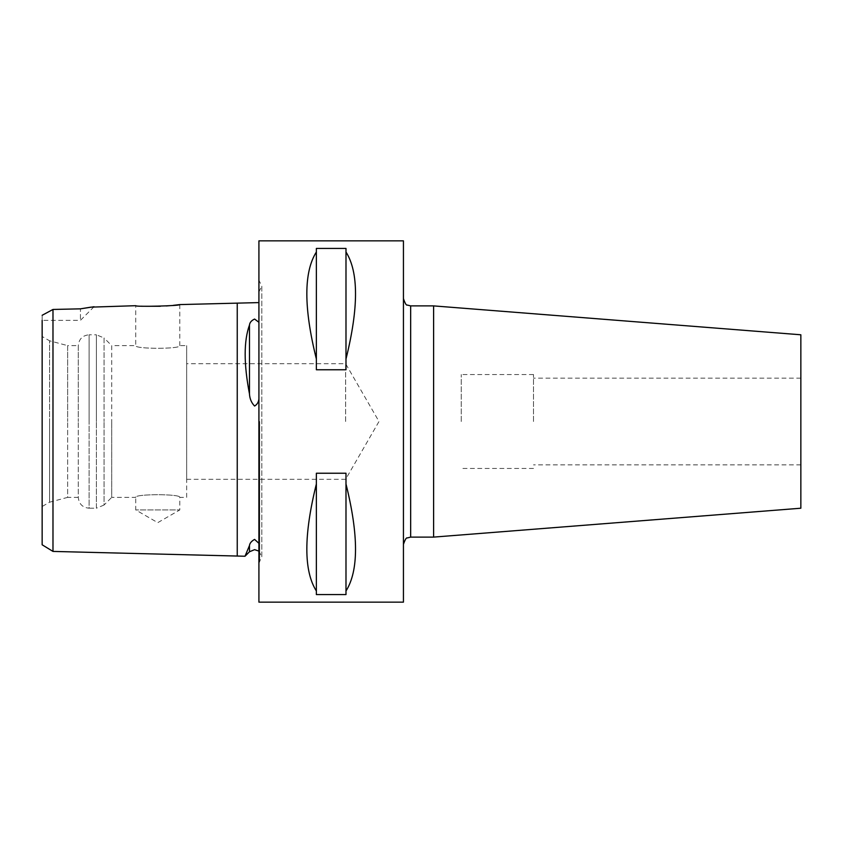 <?xml version="1.0" encoding="UTF-8"?>
<svg xmlns="http://www.w3.org/2000/svg" width="843" height="843" viewBox="0 0 843 843"><rect width="100%" height="100%" fill="white"/><g stroke="black" fill="none" stroke-linecap="round" stroke-linejoin="round"><path stroke-width="0.63" stroke-dasharray="4.21 3.16" d="M258.917 602.144L258.917 240.856M246.451 553.04L249.475 545.547C249.749 543.219 251.456 541.164 254.586 539.404L258.917 543.324M258.917 302.595L258.917 322.289L258.917 302.595M52.983 551.417L52.983 338.496M52.983 320.34L52.983 309.455L80.443 308.844L80.443 320.34L80.443 308.844M94.047 306.736L80.443 320.34L42.15 320.34L42.15 315.282L42.15 544.789M42.15 315.282L52.983 309.455M258.917 398.887C258.548 402.185 257.104 404.566 254.586 406.031C251.456 402.817 249.749 398.781 249.475 393.923C243.732 364.028 243.732 341.057 249.475 325.029C249.749 322.5 251.456 320.509 254.586 319.054L258.917 322.289M403.439 602.144L403.439 240.856M461.237 421.5L461.237 374.534L461.237 421.5M533.503 421.5L533.503 374.534L533.503 421.5M800.85 334.787L800.85 508.213M433.608 305.893L433.608 537.107M179.801 304.586L179.801 345.63C181.171 349.171 134.353 349.171 135.723 345.63C134.353 349.171 181.161 349.171 179.801 345.63L186.661 345.63L186.661 421.5L186.661 345.63M145.523 306.283L135.723 305.693L135.723 345.63L111.719 345.63L111.719 421.5L111.719 345.63L104.058 337.969L104.058 421.5L104.058 337.969L96.387 334.787L96.387 421.5L96.387 334.787L89.116 334.787L89.116 421.5L89.116 334.787C82.53 335.43 78.926 339.044 78.283 345.63L78.283 421.5L78.283 345.63L67.64 345.63L67.64 421.5L67.64 345.63L49.579 340.793L49.579 421.5L49.579 340.793L42.15 336.505L42.15 421.5L42.15 336.505M173.342 305.345L169.959 305.661M166.219 305.956L160.37 306.262M186.661 497.37L186.661 421.5L186.661 497.37L179.801 497.37L179.801 509.941L135.723 509.941L179.801 509.941L157.757 522.66L135.723 509.941L135.723 497.37C134.353 493.829 181.161 493.829 179.801 497.37C181.171 493.829 134.353 493.829 135.723 497.37L111.719 497.37L111.719 421.5L111.719 497.37L104.058 505.031L104.058 421.5L104.058 505.031L96.387 508.213L96.387 421.5L96.387 508.213L89.116 508.213L89.116 421.5L89.116 508.213C82.53 507.57 78.926 503.956 78.283 497.37L78.283 421.5L78.283 497.37L67.64 497.37L67.64 421.5L67.64 497.37L49.579 502.207L49.579 421.5L49.579 502.207L42.15 506.495L42.15 421.5L42.15 506.495M345.988 590.996C358.696 570.88 358.696 535.21 345.988 483.977L345.988 473.239L316.367 473.239L316.367 483.977C303.659 535.21 303.659 570.88 316.367 590.996L316.367 594.578L345.988 594.578L345.988 483.977M345.63 421.5L345.63 363.691L345.63 421.5M186.661 421.5L186.661 479.309L186.661 421.5M316.367 359.023L316.367 369.761L345.988 369.761L345.988 359.023C358.696 307.79 358.696 272.12 345.988 252.004L345.988 248.422L316.367 248.422L316.367 252.004C303.659 272.12 303.659 307.79 316.367 359.023L316.367 252.004M345.988 473.239L345.988 594.578L345.988 473.239M316.367 483.977L316.367 590.996M316.367 473.239L316.367 594.578L316.367 473.239M345.988 252.004L345.988 359.023M316.367 248.422L316.367 369.761L316.367 248.422M345.988 248.422L345.988 369.761L345.988 248.422M800.85 421.5L800.85 464.851L800.85 421.5M259.697 421.5L259.697 561.986L259.697 421.5M249.475 393.923L249.475 325.029M410.657 537.107L410.657 305.893M237.241 556.043L237.241 303.143M249.475 551.775L249.475 545.547M258.917 551.101L261.815 556.875L261.815 421.5L261.815 556.875L258.917 562.766M258.917 291.899L261.815 286.125L261.815 421.5L261.815 286.125L258.917 280.234M533.503 374.534L461.237 374.534M800.85 378.149L533.503 378.149M186.661 479.309L345.63 479.309L379.002 421.5L345.63 363.691L186.661 363.691M800.85 464.851L533.503 464.851M533.503 468.466L461.237 468.466"/><path stroke-width="1.26" d="M258.917 543.324L254.586 539.404C251.456 541.174 249.749 543.219 249.475 545.547L245.007 556.243L52.983 551.417L42.15 544.789L42.15 320.34M258.917 302.595L179.801 304.586L173.342 305.345M258.917 322.289L254.586 319.054C251.456 320.509 249.749 322.5 249.475 325.029C243.732 340.941 243.732 363.902 249.475 393.923C249.749 398.792 251.456 402.828 254.586 406.031C257.115 404.566 258.559 402.185 258.917 398.887M52.983 338.496L52.983 320.34M90.928 307.147L135.723 305.693C134.374 307.042 181.15 305.861 179.801 304.586M94.047 306.736L80.443 308.844L52.983 309.455L52.983 551.417M433.608 305.893L433.608 537.107L800.85 508.213L800.85 334.787L433.608 305.893L410.657 305.893L410.657 537.107L407.285 537.95C406.379 537.391 405.104 539.52 403.439 544.336M169.959 305.661L166.219 305.956M160.37 306.262L145.523 306.283M345.988 483.977C358.696 535.21 358.696 570.88 345.988 590.996L345.988 594.578L316.367 594.578L316.367 590.996C303.659 570.88 303.659 535.21 316.367 483.977L316.367 473.239L345.988 473.239L345.988 590.996M258.917 421.5L258.917 602.144L403.439 602.144L403.439 240.856L258.917 240.856L258.917 421.5M80.443 308.844L90.802 307.168M52.983 309.455L42.15 315.282M249.475 545.547L249.475 551.775L245.007 556.243L246.451 553.04M345.988 252.004C358.696 272.12 358.696 307.79 345.988 359.023L345.988 369.761L316.367 369.761L316.367 359.023C303.659 307.79 303.659 272.12 316.367 252.004L316.367 248.422L345.988 248.422L345.988 359.023M316.367 359.023L316.367 252.004M316.367 590.996L316.367 483.977M237.241 303.143L237.241 556.043M249.475 325.029L249.475 393.923M249.475 551.775L254.586 549.657L258.917 551.101M410.657 305.893L407.285 305.05C406.379 305.609 405.104 303.48 403.439 298.664M433.608 537.107L410.657 537.107"/></g></svg>
